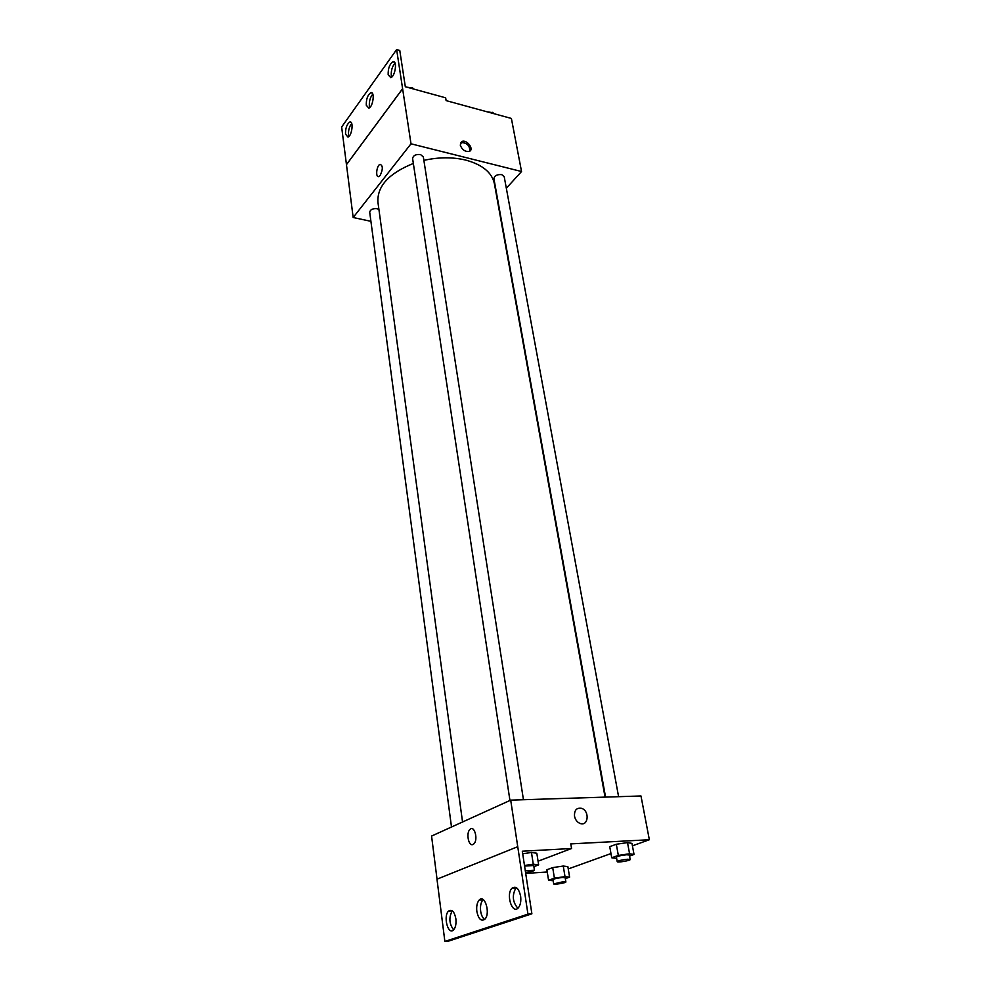<?xml version="1.0" encoding="UTF-8"?>
<svg xmlns="http://www.w3.org/2000/svg" width="991" height="991" viewBox="0 0 991 991"><rect width="100%" height="100%" fill="white"/><g stroke="black" fill="none" stroke-linecap="round" stroke-linejoin="round"><path stroke-width="1.49" d="M370.919 221.315L353.168 217.512L411.005 143.806L396.635 49.55L399.769 50.454L405.319 86.737L445.653 97.812L446.111 100.611L511.393 118.449L521.539 171.517L506.339 188.24M460.258 145.07L461.868 141.515C466.761 139.062 474.602 149.455 469.313 151.388C465.076 151.92 462.066 149.814 460.258 145.07M411.005 143.806L521.539 171.517M618.595 796.677L504.196 176.658L501.768 174.627C497.11 174.28 494.497 175.618 493.902 178.653L605.563 797.098M523.446 799.725L423.343 156.937L420.543 154.546C415.836 154.138 413.185 155.463 412.603 158.56L509.944 800.468M378.921 209.423L377.162 208.705C372.765 208.345 370.275 209.522 369.705 212.223L451.5 827.014M605.055 797.111L494.41 183.756C492.007 172.583 482.481 164.704 465.82 160.108C452.726 156.974 438.74 157.061 423.875 160.369M413.346 163.453C388.831 173.363 377.026 186.283 377.93 202.214L462.549 821.997M380.172 175.444L378.946 176.485C375.279 178.256 376.431 165.509 380.036 164.333C383.009 165.571 383.046 169.275 380.172 175.444C383.059 169.275 383.009 165.571 380.036 164.333C376.431 165.509 375.279 178.256 378.946 176.485M353.168 217.512L346.466 164.667L402.643 88.719M396.635 49.55L341.647 126.997L346.466 164.667M469.833 151.103C469.796 145.454 466.848 142.617 460.976 142.593L460.481 142.865M402.581 88.707L346.429 164.655M388.162 74.759L390.776 77.632C395.347 76.456 397.54 59.819 392.87 61.764C389.574 64.192 388.014 68.528 388.162 74.759M345.525 134.144L347.965 137.068C352.102 135.878 353.874 120.208 349.65 122.116C346.776 124.333 345.401 128.334 345.525 134.144M366.286 105.232L368.813 108.13C373.161 106.941 375.118 90.813 370.684 92.733C367.611 95.062 366.15 99.224 366.286 105.232M395.087 63.164C392.263 66.286 390.999 70.435 391.272 75.626L391.656 77.112M351.718 123.503C349.352 126.414 348.287 130.205 348.522 134.887L348.894 136.436M372.827 94.133C370.25 97.143 369.086 101.107 369.346 106.037L369.717 107.561M437.031 879.166L431.568 836.057L510.699 800.133L640.979 795.971L649.353 839.736L632.419 845.831M472.98 844.481C468.545 846.76 465.857 832.787 470.019 829.38C474.441 824.76 478.455 839.947 473.809 843.911L472.98 844.481C468.557 846.76 465.857 832.787 470.019 829.38L470.019 829.38C474.454 824.76 478.455 839.947 473.822 843.911M649.353 839.736L570.791 843.886L571.572 848.507L522.307 851.219L531.882 913.813L527.943 914.136L510.699 800.133M574.507 816.15C574.247 810.204 576.564 807.603 581.482 808.322C589.843 810.688 588.505 826.692 580.156 823.471C577.171 822.233 575.288 819.792 574.507 816.15C574.247 810.204 576.564 807.603 581.482 808.322L581.482 808.322C589.843 810.688 588.505 826.692 580.144 823.471M552.705 867.608L546.896 869.739L552.705 867.608L563.26 866.047L552.705 867.608L554.415 878.175L565.006 876.614L569.614 877.134L565.341 878.645M567.868 866.642L563.26 866.047L567.868 866.642L569.614 877.134M627.501 842.598L616.315 844.245L609.738 846.661L616.315 844.245L627.501 842.598L631.973 843.391L627.501 842.598L629.57 853.759L634.029 854.477L629.545 856.051M547.255 871.993L525.701 873.405M610.976 853.561L568.252 868.946M531.882 913.813L448.601 941.103L444.872 941.45L436.981 879.19L517.711 846.71M444.872 941.45L527.943 914.136M476.844 911.447C478.455 918.979 481.106 921.593 484.797 919.276C490.768 913.789 484.872 893.746 479.21 900.051C477.092 902.528 476.299 906.319 476.844 911.447M455.872 918.781C454.386 911.559 451.958 908.995 448.576 911.088C442.927 916.018 448.13 935.801 453.593 929.868C455.612 927.502 456.368 923.798 455.872 918.781M520.622 896.124C518.788 888.332 515.927 885.694 512.025 888.233C505.658 893.993 512.124 914.743 518.243 907.905C520.448 905.266 521.241 901.339 520.622 896.124M538.076 861.204L571.572 848.507M531.461 852.471L522.691 853.759L531.461 852.471L536.812 853.226L531.461 852.471L533.282 864.189L538.646 864.87L533.876 866.667M483.174 899.605L483.026 899.754C480.895 902.231 480.102 906.022 480.647 911.138C481.279 915.176 482.617 917.939 484.636 919.425M448.576 911.088L452.268 910.791C448.712 917.468 449.158 923.823 453.618 929.855M516.274 887.614L515.902 887.961C511.938 895.381 512.595 902.144 517.872 908.252M616.625 858.404L611.732 857.772L618.334 855.419L629.57 853.759M630.189 859.507L629.359 855.047L626.733 854.762C621.097 855.344 617.653 856.15 616.414 857.203L617.22 861.662C617.12 862.814 630.685 860.56 630.189 859.507L627.551 859.234C621.914 859.829 618.471 860.634 617.22 861.662M611.732 857.772L609.738 846.661M618.334 855.419L616.315 844.245M634.029 854.477L631.973 843.391M553.189 880.751L548.568 880.256L554.415 878.175M565.873 881.94L565.18 877.716L562.504 877.493C557.276 878.038 554.118 878.769 553.015 879.661L553.696 883.885C553.573 884.913 566.319 882.882 565.873 881.94L563.185 881.73L553.696 883.885M548.568 880.256L546.896 869.739M565.006 876.614L563.26 866.047M524.487 865.49L533.282 864.189M525.564 872.501C530.742 871.82 533.703 871.052 534.434 870.222L533.703 865.527L524.573 866.047M538.646 864.87L536.812 853.226M534.434 870.222L525.292 870.755M490.074 112.627L492.676 112.342L493.927 113.68M492.874 113.383L492.676 112.342M491.486 112.478L487.188 111.834M409.766 87.964L412.392 87.679L413.78 89.066M412.553 88.732L412.392 87.679M411.29 87.803L407.004 87.208M461.868 141.515L460.976 142.593M372.269 93.154L370.684 92.733M351.136 122.488L349.65 122.116M394.542 62.235L392.87 61.764M515.902 887.961L512.025 888.233M483.026 899.754L479.21 900.051"/></g></svg>
